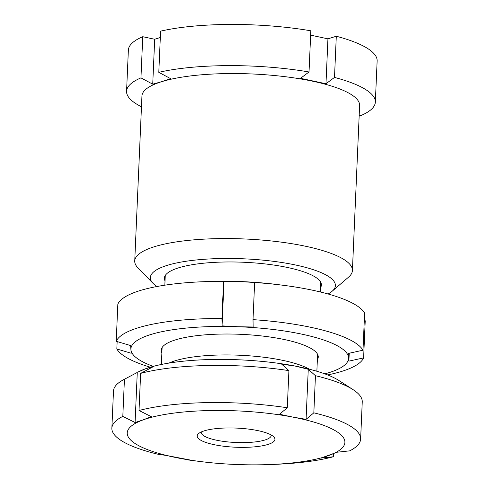 <?xml version="1.0" encoding="UTF-8"?>
<svg xmlns="http://www.w3.org/2000/svg" width="489" height="489" viewBox="0 0 489 489"><rect width="100%" height="100%" fill="white"/><g stroke="black" fill="none" stroke-linecap="round" stroke-linejoin="round"><path stroke-width="0.73" d="M328.052 293.981A92.598 22.781 -177.5 0 0 332.11 291.267A92.598 22.781 -177.5 0 0 282.226 262.556A92.598 22.781 -177.5 0 0 167.11 265.393A92.598 22.781 -177.5 0 0 153.149 283.455A92.598 22.781 -177.5 0 0 156.963 286.511M153.149 283.455L138.008 267.96A108.937 26.803 2.5 0 1 134.738 261.004A108.937 26.803 2.5 0 1 154.432 246.707A108.937 26.803 2.5 0 1 276.872 241.584A108.937 26.803 2.5 0 1 352.41 270.509A108.937 26.803 2.5 0 1 348.547 277.153L332.11 291.267M165.025 280.9A78.595 19.34 2.5 0 1 167.152 273.363A78.595 19.34 2.5 0 1 178.571 267.838A78.595 19.34 2.5 0 1 257.141 263.131A78.595 19.34 2.5 0 1 319.042 279.995A78.595 19.34 2.5 0 1 320.509 287.685M352.41 270.509L359.617 105.496A108.937 26.803 -177.5 0 0 313.229 81.327A108.937 26.803 -177.5 0 0 161.633 81.694A108.937 26.803 -177.5 0 0 141.944 95.991L134.738 261.004M310.643 35.147L327.936 38.839L325.98 83.766L300.509 78.319L309.03 71.969A124.506 30.636 -177.5 0 0 158.797 72.329L170.569 78.631L161.633 81.694L152.727 84.175L140.954 77.879A124.506 30.636 -177.5 0 0 126.572 91.272A124.506 30.636 -177.5 0 0 141.474 106.767M140.954 77.879L142.751 36.706A124.506 30.636 -177.5 0 0 128.369 50.098L126.572 91.272M142.751 36.706L154.689 39.254L160.319 37.506M309.03 71.969L310.833 30.801A124.506 30.636 -177.5 0 0 160.594 31.155L158.797 72.329M359.171 115.71L360.955 115.526A124.506 30.636 -177.5 0 0 375.338 102.134L377.135 60.96A124.506 30.636 -177.5 0 0 336.298 36.241L327.936 38.839M375.338 102.134A124.506 30.636 -177.5 0 0 334.5 77.415L336.298 36.241M325.98 83.766L334.5 77.415M154.689 39.254L152.727 84.175M215.814 445.008A38.906 9.572 2.5 0 1 198.577 433.59A38.906 9.572 2.5 0 1 256.328 430.314A38.906 9.572 2.5 0 1 273.773 436.873A38.906 9.572 2.5 0 1 259.103 446.323A38.906 9.572 2.5 0 1 215.814 445.008M201.309 431.946A35.019 8.613 -177.5 0 0 201.254 432.368A35.019 8.613 -177.5 0 0 218.002 440.503A35.019 8.613 -177.5 0 0 253.186 442.129A35.019 8.613 -177.5 0 0 271.218 435.418A35.019 8.613 -177.5 0 0 271.193 434.996M309.372 369.201A77.812 19.144 -177.5 0 0 279.353 359.672A77.812 19.144 -177.5 0 0 169.017 363.07M306.077 419.342L313.834 412.838L315.454 375.705L308.266 369.281L306.077 419.342L292.795 417.093A108.937 26.803 -177.5 0 0 143.179 419.868A108.937 26.803 -177.5 0 0 179.347 458.23A108.937 26.803 -177.5 0 0 200.117 461.506A108.937 26.803 -177.5 0 0 269.806 464.55A108.937 26.803 -177.5 0 0 328.963 455.448A108.937 26.803 -177.5 0 0 292.795 417.093L279.537 414.262L287.294 407.759A124.506 30.636 -177.5 0 0 139.017 410.509L140.643 373.376L153.479 366.579L145.404 368.816A108.937 26.803 -177.5 0 0 138.399 371.86L145.404 368.816A108.937 26.803 -177.5 0 1 295.026 366.035L308.266 369.281M269.806 464.55L274.8 464.354A124.506 30.636 -177.5 0 0 333.474 456.732L320.87 458.101L337.08 452.227L349.678 450.858A124.506 30.636 -177.5 0 0 360.631 439.055A124.506 30.636 -177.5 0 0 313.834 412.838M360.631 439.055L362.251 401.921A124.506 30.636 -177.5 0 0 353.07 389.647A124.506 30.636 -177.5 0 0 315.454 375.705M353.07 389.647L339.103 380.619A108.937 26.803 -177.5 0 0 295.026 366.035L281.719 364.195L288.913 370.619A124.506 30.636 -177.5 0 0 140.643 373.376M139.017 410.509L151.29 416.64L143.179 419.868L135.086 422.52L122.812 416.39A124.506 30.636 -177.5 0 0 111.865 428.193A124.506 30.636 -177.5 0 0 158.656 454.403L166.089 455.4L192.629 460.485L185.197 459.489A124.506 30.636 -177.5 0 0 195.16 460.876L200.117 461.506M333.474 456.732L333.608 453.676M122.812 416.39L124.432 379.25A124.506 30.636 -177.5 0 0 123.699 379.635A124.506 30.636 -177.5 0 0 113.485 391.059L111.865 428.193M124.432 379.25L137.275 372.453L135.086 422.52M287.294 407.759L288.913 370.619M161.877 352.954A78.595 19.34 2.5 0 1 164.004 345.417A78.595 19.34 2.5 0 1 238.186 334.219A78.595 19.34 2.5 0 1 315.9 352.049A78.595 19.34 2.5 0 1 317.361 359.739M116.217 341.298A124.506 30.636 2.5 0 1 221.927 318.522L223.546 281.389A124.506 30.636 -177.5 0 0 202.978 281.731A124.506 30.636 -177.5 0 0 117.837 304.158L116.217 341.298L130.624 345.57L130.918 349.702A108.937 26.803 -177.5 0 0 153.246 366.377M221.927 318.522L222.049 325.876L237.581 326.725A108.937 26.803 -177.5 0 0 130.918 349.702L131.235 353.26L116.828 348.987L117.152 341.573M202.978 281.731L207.978 281.536A108.937 26.803 2.5 0 1 239.555 281.517L223.546 281.389M364.617 313.076A124.506 30.636 -177.5 0 0 282.624 285.209A124.506 30.636 -177.5 0 0 254.635 282.514L253.015 319.647A124.506 30.636 2.5 0 1 362.997 350.21L364.617 313.076M362.997 350.21L348.266 353.437L348.559 357.569A108.937 26.803 -177.5 0 0 237.581 326.725L253.143 327L253.015 319.647M254.635 282.514L239.555 281.517A108.937 26.803 2.5 0 1 277.666 284.58L282.624 285.209M364.299 320.484L365.234 320.766L363.614 357.899A124.506 30.636 2.5 0 1 327.618 374.935M324.788 373.865A108.937 26.803 -177.5 0 0 348.559 357.569L348.877 361.126L363.614 357.899M150.337 367.196A124.506 30.636 2.5 0 1 116.828 348.987M349.225 353.223L348.877 361.126M223.999 281.242L222.049 325.876M320.741 282.263L320.319 291.97M317.599 354.317L316.86 371.255M135.966 373.144L123.699 379.635M165.264 275.478L164.842 285.179M162.116 347.532L161.376 364.47"/></g></svg>

